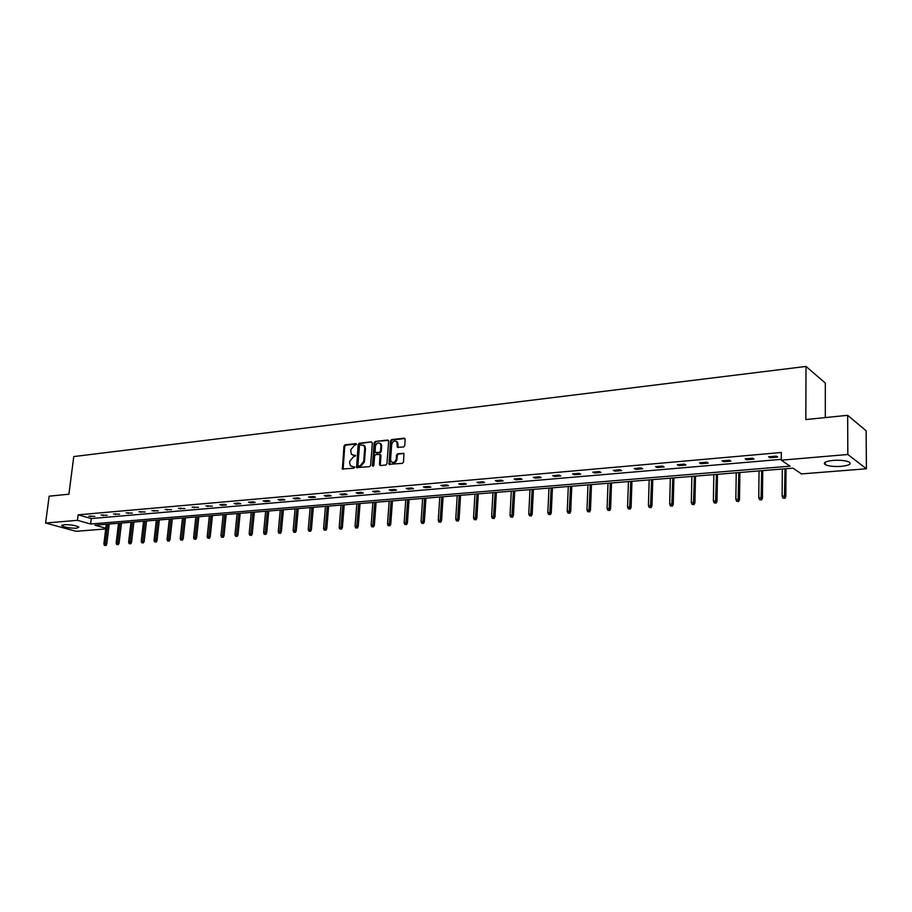 <?xml version="1.0" encoding="UTF-8"?>
<svg xmlns="http://www.w3.org/2000/svg" width="912" height="912" viewBox="0 0 912 912"><rect width="100%" height="100%" fill="white"/><g stroke="black" fill="none" stroke-linecap="round" stroke-linejoin="round"><path stroke-width="1.37" d="M356.501 444.395L355.862 443.62L345.067 444.828L343.961 446.15L342.376 469.019L353.879 468.209L354.665 467.275L350.402 465.724L349.661 463.022L349.809 461.176L353.389 456.901L355.589 455.818L351.302 454.244L350.744 449.764L354.312 445.489L356.501 444.395M841.206 466.363C834.047 466.784 828.734 466.214 825.269 464.675C822.795 462.726 825.428 461.301 833.158 460.4C840.34 459.967 845.686 460.514 849.209 462.065C851.683 464.048 849.026 465.485 841.206 466.363M76.768 528.185C70.213 528.265 65.242 527.478 61.868 525.825L63.943 524.685C70.52 524.594 75.502 525.38 78.877 527.045L76.768 528.185M403.56 447.04L404.723 445.672L405.179 439.333L404.198 438.193L391.636 439.607L390.484 440.963L389.014 464.288L402.374 463.376L403.537 461.996L403.913 453.526L397.712 453.72L396.549 455.088L396.275 458.884C395.204 462.373 393.482 463.273 391.111 461.609L390.575 459.466L391.681 444.634C392.787 441.123 394.52 440.234 396.88 441.967L397.37 447.256L403.56 447.04M105.724 528.949L76.061 531.297L45.6 523.043L49.157 496.185L68.913 494.19L73.769 456.57L806.003 366.442L805.843 419.554L847.658 415.313L847.818 454.495L866.4 468.779L801.466 473.921L792.973 468.141L94.939 525.209L105.803 528.242M45.6 523.043L77.452 520.33L90.607 524.001L790.088 466.169L781.276 460.172L847.818 454.495M781.276 460.172L781.333 452.5L78.147 514.835L77.452 520.33M372.358 442.993L371.423 441.864L359.26 443.232L358.131 444.577L356.592 467.582L369.485 466.659L370.625 465.302L372.358 442.993M380.498 465.553L379.517 464.413L380.475 465.565L385.799 465.029L386.95 463.672L388.637 441.169L388.455 440.405L375.311 441.431L387.68 440.051M379.517 464.413L380.008 454.495L375.755 454.541L374.615 455.886L373.886 465.348L372.575 466.078L372.415 465.496L374.182 442.787L375.311 441.431M847.658 415.313L866.126 430.772L866.4 468.779M825.314 417.571L825.314 383.051L806.003 366.442M78.147 514.835L91.28 518.552L781.276 459.352M91.28 518.552L90.607 524.001M777.64 457.06L770.024 457.721L768.622 456.775L776.249 456.114L777.64 457.06M754.042 459.112L746.575 459.762L745.127 458.827L752.605 458.177L754.042 459.112M730.9 461.13L723.581 461.757L722.099 460.834L729.429 460.195L730.9 461.13M708.202 463.091L701.02 463.718L699.504 462.806L706.697 462.179L708.202 463.091M685.938 465.029L678.893 465.644L677.342 464.744L684.399 464.128L685.938 465.029M664.096 466.933L657.187 467.525L655.603 466.648L662.522 466.043L664.096 466.933M642.664 468.791L635.869 469.384L634.262 468.506L641.056 467.913L642.664 468.791M621.619 470.615L614.962 471.196L613.32 470.341L619.989 469.748L621.619 470.615M600.974 472.416L594.43 472.986L592.766 472.131L599.321 471.561L600.974 472.416M580.693 474.172L574.275 474.73L572.588 473.898L579.017 473.328L580.693 474.172M560.777 475.904L554.473 476.452L552.763 475.631L559.079 475.072L560.777 475.904M541.226 477.603L535.036 478.139L533.292 477.329L539.494 476.782L541.226 477.603M522.017 479.267L515.93 479.803L514.174 478.994L520.262 478.458L522.017 479.267M503.139 480.909L497.165 481.433L495.387 480.635L501.372 480.111L503.139 480.909M484.603 482.528L478.72 483.029L476.93 482.243L482.813 481.73L484.603 482.528M466.374 484.112L460.594 484.614L458.782 483.827L464.561 483.326L466.374 484.112M448.465 485.663L442.787 486.153L440.952 485.389L446.629 484.899L448.465 485.663M430.852 487.19L425.277 487.681L423.419 486.917L429.005 486.438L430.852 487.19M413.535 488.695L408.052 489.174L406.182 488.422L411.677 487.943L413.535 488.695M396.515 490.177L391.123 490.645L389.242 489.904L394.634 489.436L396.515 490.177M379.768 491.636L374.467 492.092L372.563 491.363L377.876 490.895L379.768 491.636M363.307 493.061L358.085 493.517L356.17 492.788L361.403 492.332L363.307 493.061M347.107 494.475L341.966 494.92L340.039 494.201L345.181 493.757L347.107 494.475M331.17 495.854L326.108 496.288L324.17 495.592L329.232 495.148L331.17 495.854M315.484 497.222L310.502 497.644L308.564 496.949L313.534 496.516L315.484 497.222M300.048 498.556L295.146 498.978L293.197 498.294L298.087 497.861L300.048 498.556M284.852 499.879L280.03 500.3L278.069 499.616L282.891 499.195L284.852 499.879M269.895 501.178L265.153 501.589L263.18 500.916L267.923 500.506L269.895 501.178M255.178 502.455L250.504 502.865L248.52 502.193L253.194 501.782L255.178 502.455M240.677 503.72L236.083 504.119L234.088 503.458L238.682 503.048L240.677 503.72M226.404 504.952L221.878 505.351L219.872 504.701L224.398 504.302L226.404 504.952M212.348 506.171L205.873 505.921L212.348 506.171M198.497 507.38L192.09 507.118L198.497 507.38M184.862 508.565L178.501 508.315L184.862 508.565M171.422 509.728L165.118 509.477L171.422 509.728M158.186 510.88L151.939 510.629L158.186 510.88M145.133 512.02L138.943 511.769L145.133 512.02M132.274 513.137L126.141 512.886L132.274 513.137M119.609 514.231L113.521 513.98L119.609 514.231M107.114 515.326L101.084 515.075L107.114 515.326M94.802 516.386L88.817 516.146L94.802 516.386M90.892 516.728L90.983 515.953M103.147 515.668L103.238 514.881M115.585 514.585L115.676 513.798M128.193 513.49L128.296 512.692M140.995 512.373L141.086 511.575M153.98 511.244L154.071 510.446M167.158 510.104L167.249 509.295M180.53 508.942L180.622 508.121M194.108 507.767L194.199 506.935M207.89 506.559L207.97 505.738M221.878 505.351L221.958 504.518M236.083 504.119L236.162 503.276M250.504 502.865L250.583 502.01M265.153 501.589L265.232 500.734M280.03 500.3L280.109 499.434M295.146 498.978L295.226 498.112M310.502 497.644L310.582 496.778M326.108 496.288L326.188 495.41M341.966 494.92L342.034 494.03M358.085 493.517L358.154 492.617M374.467 492.092L374.536 491.192M391.123 490.645L391.191 489.733M408.052 489.174L408.12 488.262M425.277 487.681L425.334 486.757M442.787 486.153L442.844 485.23M460.594 484.614L460.663 483.668M478.72 483.029L478.777 482.083M497.165 481.433L497.222 480.476M515.93 479.803L515.987 478.834M535.036 478.139L535.082 477.17M554.473 476.452L554.519 475.471M574.275 474.73L574.309 473.738M594.43 472.986L594.464 471.983M614.962 471.196L614.996 470.193M635.869 469.384L635.903 468.369M657.187 467.525L657.21 466.499M678.893 465.644L678.916 464.607M701.02 463.718L701.043 462.68M723.581 461.757L723.592 460.708M746.575 459.762L746.597 458.702M770.024 457.721L770.036 456.65M352.693 455.134L353.537 455.179M355.509 455.362L354.301 455.498M351.804 466.591L352.602 466.625M354.586 466.819L353.377 466.933M356.432 443.962L345.842 445.147L344.725 446.481L343.117 469.292M371.423 441.864L360.023 443.563L358.895 444.896L357.333 467.867L356.592 467.582M360.251 444.828L359.465 445.763L357.903 465.234L358.553 466.032L360.046 465.872L363.66 461.575L364.72 448.237L364.059 445.66L360.251 444.828M363.386 445.033L364.823 445.979L365.484 448.556L364.424 461.894L360.81 466.192L359.317 466.34M380.27 464.732L380.965 455.624L380.019 454.484M376.075 441.761L374.935 443.118L373.259 466.26M380.931 445.877L380.407 443.779C378.092 442.149 376.394 443.05 375.334 446.492L375.14 452.466L379.392 452.42L380.532 451.064L380.931 445.877L381.683 446.207L381.159 444.098L379.859 443.232M381.683 446.207L381.284 451.394L380.144 452.751L376.645 453.116M396.287 441.362L397.621 442.297L398.145 447.632M392.468 462.509C394.771 463.285 396.287 462.19 397.028 459.203L396.275 458.884M403.879 453.469L398.464 454.039L397.301 455.407L397.028 459.203M404.974 438.524L392.388 439.937L391.237 441.294L389.789 464.63L389.014 464.288M104.367 545.342L105.963 545.501L104.367 545.342L103.9 543.86L106.772 544.145L109.212 524.047M105.154 545.285L107.696 524.161M103.9 543.86L106.294 524.286M106.772 544.145L105.963 545.501M116.645 544.487L118.252 544.646L116.645 544.487L116.177 542.993L119.062 543.29L121.478 523.043M117.443 544.43L119.962 523.157M116.177 542.993L118.537 523.283M119.062 543.29L118.252 544.646M129.094 543.62L130.712 543.78L129.094 543.62L128.626 542.116L131.522 542.412L133.916 522.017M129.903 543.563L132.4 522.143M128.626 542.116L130.963 522.268M131.522 542.412L130.712 543.78M141.725 542.743L143.355 542.902L141.725 542.743L141.246 541.226L144.164 541.523L146.536 520.991M142.546 542.686L145.019 521.117M141.246 541.226L143.56 521.231M144.164 541.523L143.355 542.902M154.538 541.842L156.18 542.013L154.538 541.842L154.06 540.314L156.989 540.622L159.326 519.943M155.371 541.785L157.833 520.068M154.06 540.314L156.34 520.193M156.989 540.622L156.18 542.013M167.546 540.941L169.187 541.112L167.546 540.941L167.056 539.402L170.008 539.699L172.311 518.882M168.389 540.884L170.818 519.008M167.056 539.402L169.313 519.133M170.008 539.699L169.187 541.112M180.736 540.018L182.389 540.189L180.736 540.018L180.234 538.468L183.209 538.775L185.489 517.811M181.591 539.961L183.996 517.925M180.234 538.468L182.468 518.05M183.209 538.775L182.389 540.189M194.119 539.083L195.784 539.254L194.119 539.083L193.618 537.521L196.604 537.829L198.85 516.716M194.986 539.026L197.368 516.83M193.618 537.521L195.818 516.956M196.604 537.829L195.784 539.254M207.708 538.137L209.384 538.308L207.708 538.137L207.195 536.564L210.205 536.883L212.416 515.599M208.586 538.08L210.946 515.725M207.195 536.564L209.361 515.85M210.205 536.883L209.384 538.308M221.502 537.179L223.178 537.35L221.502 537.179L220.989 535.595L224.01 535.914L226.187 514.482M222.391 537.111L224.717 514.596M220.989 535.595L223.121 514.733M224.01 535.914L223.178 537.35M235.501 536.199L237.188 536.381L235.501 536.199L234.977 534.603L238.021 534.922L240.164 513.331M236.402 536.142L238.705 513.456M234.977 534.603L237.074 513.593M238.021 534.922L237.188 536.381M249.717 535.207L251.416 535.39L249.717 535.207L249.181 533.6L252.248 533.919L254.357 512.179M250.629 535.15L252.898 512.293M249.181 533.6L251.245 512.43M252.248 533.919L251.416 535.39M264.149 534.204L265.859 534.386L264.149 534.204L263.614 532.585L266.692 532.904L268.766 510.994M265.084 534.136L267.307 511.119M263.614 532.585L265.643 511.256M266.692 532.904L265.859 534.386M278.798 533.189L280.52 533.36L278.798 533.189L278.263 531.548L281.352 531.878L283.393 509.797M279.745 533.121L281.945 509.922M278.263 531.548L280.246 510.059M281.352 531.878L280.52 533.36M293.687 532.152L295.42 532.334L293.687 532.152L293.128 530.499L296.252 530.83L298.247 508.588M294.644 532.084L296.81 508.702M293.128 530.499L295.089 508.85M296.252 530.83L295.42 532.334M308.803 531.092L310.547 531.274L308.803 531.092L308.245 529.439L311.38 529.769L313.329 507.357M309.784 531.023L311.904 507.471M308.245 529.439L310.16 507.608M311.38 529.769L310.547 531.274M324.159 530.02L325.915 530.203L324.159 530.02L323.589 528.356L326.747 528.686L328.662 506.103M325.151 529.952L327.248 506.217M323.589 528.356L325.459 506.365M326.747 528.686L325.915 530.203M339.766 528.937L341.533 529.12L339.766 528.937L339.184 527.25L342.365 527.592L344.223 504.826M340.769 528.869L342.821 504.94M339.184 527.25L341.02 505.088M342.365 527.592L341.533 529.12M355.623 527.831L357.39 528.014L355.623 527.831L355.042 526.133L358.234 526.475L360.046 503.538M356.638 527.763L358.655 503.652M355.042 526.133L356.82 503.8M358.234 526.475L357.39 528.014M371.731 526.703L373.521 526.897L371.731 526.703L371.138 524.993L374.353 525.346L376.12 502.216M372.769 526.634L374.741 502.33M371.138 524.993L372.871 502.489M374.353 525.346L373.521 526.897M388.102 525.563L389.903 525.757L388.102 525.563L387.509 523.841L390.746 524.183L392.456 500.882M389.162 525.494L391.088 500.996M387.509 523.841L389.185 501.155M390.746 524.183L389.903 525.757M404.746 524.411L406.558 524.605L404.746 524.411L404.141 522.667L407.402 523.021L409.066 499.525M405.829 524.332L407.71 499.639M404.141 522.667L405.772 499.799M407.402 523.021L406.558 524.605M421.675 523.226L423.499 523.42L421.675 523.226L421.059 521.47L424.342 521.824L425.95 498.146M422.769 523.146L424.604 498.26M421.059 521.47L422.632 498.419M424.342 521.824L423.499 523.42M438.877 522.029L440.713 522.223L438.877 522.029L438.262 520.262L441.556 520.615L443.107 496.744M439.994 521.949L441.773 496.858M438.262 520.262L439.778 497.017M441.556 520.615L440.713 522.223M456.376 520.809L458.223 521.003L456.376 520.809L455.749 519.031L459.067 519.384L460.56 495.319M457.505 520.729L459.249 495.421M455.749 519.031L457.208 495.592M459.067 519.384L458.223 521.003M474.172 519.566L476.03 519.772L474.172 519.566L473.533 517.777L476.873 518.13L478.31 493.859M475.323 519.487L477.01 493.973M473.533 517.777L474.947 494.144M476.873 518.13L476.03 519.772M492.275 518.301L494.144 518.506L492.275 518.301L491.625 516.5L494.999 516.865L496.367 492.389M493.449 518.221L495.079 492.491M491.625 516.5L492.97 492.662M494.999 516.865L494.144 518.506M510.697 517.024L512.578 517.229L510.697 517.024L510.036 515.2L513.422 515.565L514.733 490.884M511.883 516.944L513.456 490.987M510.036 515.2L511.313 491.169M513.422 515.565L512.578 517.229M529.439 515.713L531.331 515.918L529.439 515.713L528.766 513.878L532.175 514.243L533.417 489.356M530.647 515.633L532.152 489.459M528.766 513.878L529.986 489.641M532.175 514.243L531.331 515.918M548.511 514.391L550.415 514.596L548.511 514.391L547.827 512.533L551.258 512.909L552.433 487.806M549.742 514.3L551.19 487.909M547.827 512.533L548.978 488.091M551.258 512.909L550.415 514.596M567.914 513.034L569.84 513.251L567.914 513.034L567.23 511.165L570.684 511.541L571.778 486.221M569.179 512.943L570.559 486.324M567.23 511.165L568.301 486.506M570.684 511.541L569.84 513.251M587.681 511.655L589.608 511.871L587.681 511.655L586.975 509.762L590.463 510.15L591.478 484.614M588.958 511.564L590.269 484.717M586.975 509.762L587.978 484.899M590.463 510.15L589.608 511.871M607.802 510.253L609.74 510.469L607.802 510.253L607.084 508.349L610.595 508.736L611.53 482.972M609.102 510.161L610.345 483.075M607.084 508.349L608.008 483.257M610.595 508.736L609.74 510.469M628.288 508.828L630.249 509.044L628.288 508.828L627.559 506.901L631.093 507.3L631.948 481.308M629.611 508.736L630.785 481.399M627.559 506.901L628.414 481.593M631.093 507.3L630.249 509.044M649.15 507.368L651.122 507.596L649.15 507.368L648.421 505.43L651.977 505.829L652.741 479.609M650.507 507.277L651.601 479.701M648.421 505.43L649.184 479.894M651.977 505.829L651.122 507.596M670.411 505.886L672.395 506.114L670.411 505.886L669.659 503.926L673.238 504.336L673.922 477.877M671.779 505.795L672.805 477.968M669.659 503.926L670.343 478.162M673.238 504.336L672.395 506.114M692.06 504.382L694.066 504.61L692.06 504.382L691.307 502.398L694.91 502.808L695.503 476.11M693.462 504.279L694.408 476.201M691.307 502.398L691.889 476.406M694.91 502.808L694.066 504.61M714.13 502.843L716.148 503.071L714.13 502.843L713.366 500.848L716.992 501.258L717.482 474.308M715.567 502.74L716.422 474.4M713.366 500.848L713.857 474.605M716.992 501.258L716.148 503.071M736.622 501.281L738.652 501.509L736.622 501.281L735.836 499.263L739.495 499.673L739.894 472.484M738.082 501.178L738.845 472.564M735.836 499.263L736.235 472.781M739.495 499.673L738.652 501.509M759.548 499.673L761.6 499.913L759.548 499.673L758.761 497.644L762.443 498.066L762.728 470.615M761.041 499.571L761.714 470.695M758.761 497.644L759.058 470.911M762.443 498.066L761.6 499.913M782.929 498.043L784.993 498.283L782.929 498.043L782.12 495.991L785.825 496.424L786.007 468.711M784.445 497.941L785.027 468.791M782.12 495.991L782.314 469.007M785.825 496.424L784.993 498.283M342.912 468.472L342.137 468.164M344.725 446.481L343.961 446.15M345.842 445.147L345.067 444.828M357.128 467.047L356.353 466.739M358.895 444.896L358.131 444.577M360.023 443.563L359.26 443.232M360.81 466.192L360.046 465.872M364.424 461.894L363.66 461.575M365.484 448.556L364.72 448.237M380.965 455.624L380.213 455.305M373.179 465.804L372.415 465.496M374.935 443.118L374.182 442.787M380.144 452.751L379.392 452.42M381.284 451.394L380.532 451.064M397.928 446.823L397.176 446.492M398.111 444.349L397.358 444.019M397.301 455.407L396.549 455.088M398.464 454.039L397.712 453.72M403.868 453.469L403.115 453.15M389.561 463.798L388.808 463.478M391.237 441.294L390.484 440.963M392.388 439.937L391.636 439.607M404.939 438.535L404.198 438.193M825.269 464.675L825.269 462.179M61.868 525.825L61.959 525.107M343.06 469.292L342.376 469.019M364.823 445.979L364.059 445.66M380.486 465.542L379.723 465.234M380.76 454.826L380.008 454.495M381.159 444.098L380.407 443.779M398.122 447.587L397.37 447.256M397.621 442.297L396.88 441.967"/></g></svg>
